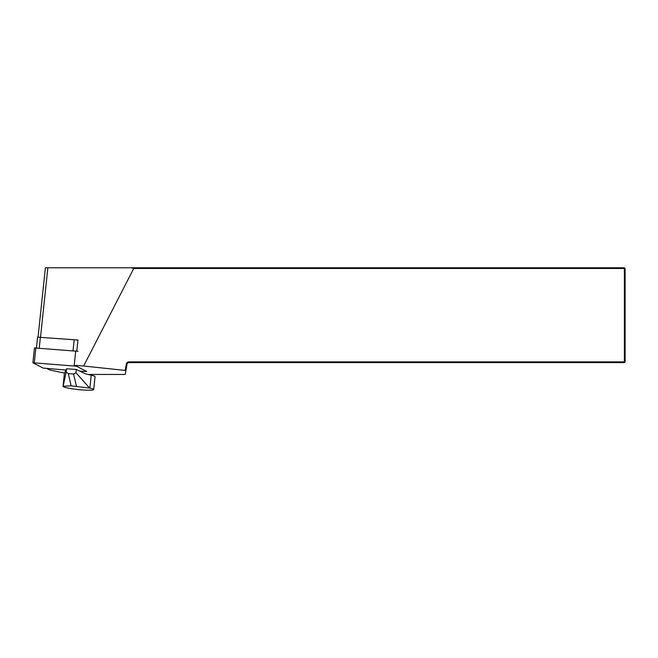 <?xml version="1.0" encoding="UTF-8"?>
<svg xmlns="http://www.w3.org/2000/svg" width="658" height="658" viewBox="0 0 658 658"><rect width="100%" height="100%" fill="white"/><g stroke="black" fill="none" stroke-linecap="round" stroke-linejoin="round"><path stroke-width="0.99" d="M47.031 368.587L48.922 369.566A11.852 1.234 -174 0 0 51.916 370.429L64.632 373.127M87.835 374.443L125.217 374.443L125.9 370.569L125.201 370.421L126.328 364.03A2.607 2.607 0 0 1 128.902 361.875L624.393 361.875L624.393 268.48L133.73 268.48L83.64 366.029L125.201 370.421M83.64 366.029L75.283 365.379M86.733 374.163L85.211 373.744M77.948 340.202L76.081 339.89L77.965 340.038L76.805 351.043M38.065 337.019L45.377 267.773L624.393 267.773L625.1 268.48L625.1 361.875L624.393 362.591L128.902 362.591A1.9 1.9 0 0 0 127.035 364.154L125.9 370.569M131.337 267.773L133.73 268.48M624.393 267.773L624.393 268.48L625.1 268.48M624.393 362.591L624.393 361.875L625.1 361.875M76.081 339.89L37.572 337.159L36.437 347.885M93.691 389.577L95.056 376.68A15.405 1.604 -174 0 0 91.223 375.2L85.367 373.818L76.295 369.459L66.54 368.784L64.459 373.341A15.405 1.604 -174 0 0 64.41 373.44L63.045 386.336A15.405 1.604 -174 0 0 78.203 389.552A15.405 1.604 -174 0 0 93.691 389.577A15.405 1.604 -174 0 0 89.858 388.097L71.154 385.851L63.094 386.23A15.405 1.604 -174 0 0 63.045 386.336M66.54 368.784L66.195 372.05L68.276 373.629L73.564 373.991L75.95 372.724L76.295 369.459M73.564 373.991L76.443 386.221M68.276 373.629L71.154 385.851M66.195 372.05L63.127 386.188M75.95 372.724L89.578 388.031M66.055 370.067L43.198 368.085L32.9 362.772L76.451 366.202L76.534 365.478M76.451 366.202L86.757 371.515L79.766 371.128M78.031 351.314L34.529 347.942M47.853 267.773L40.525 337.085M126.328 364.03L127.035 364.154M128.902 362.591L128.902 361.875M40.401 337.077L39.233 348.098M73.03 350.722L74.198 339.692M89.858 388.097L91.223 375.2M63.094 386.23L64.459 373.341M74.157 365.815L75.736 350.928M34.315 362.731L35.886 347.843M34.471 347.885L32.9 362.772"/></g></svg>
